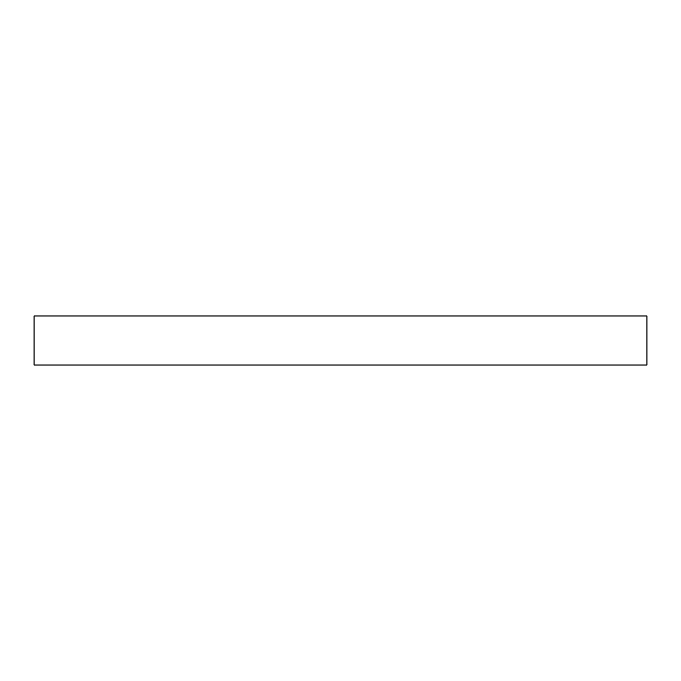 <?xml version="1.0" encoding="UTF-8"?>
<svg xmlns="http://www.w3.org/2000/svg" width="681" height="681" viewBox="0 0 681 681"><rect width="100%" height="100%" fill="white"/><g stroke="black" fill="none" stroke-linecap="round" stroke-linejoin="round"><path stroke-width="1.02" d="M34.05 315.984L34.05 365.016L646.95 365.016L646.95 315.984L34.05 315.984"/></g></svg>
